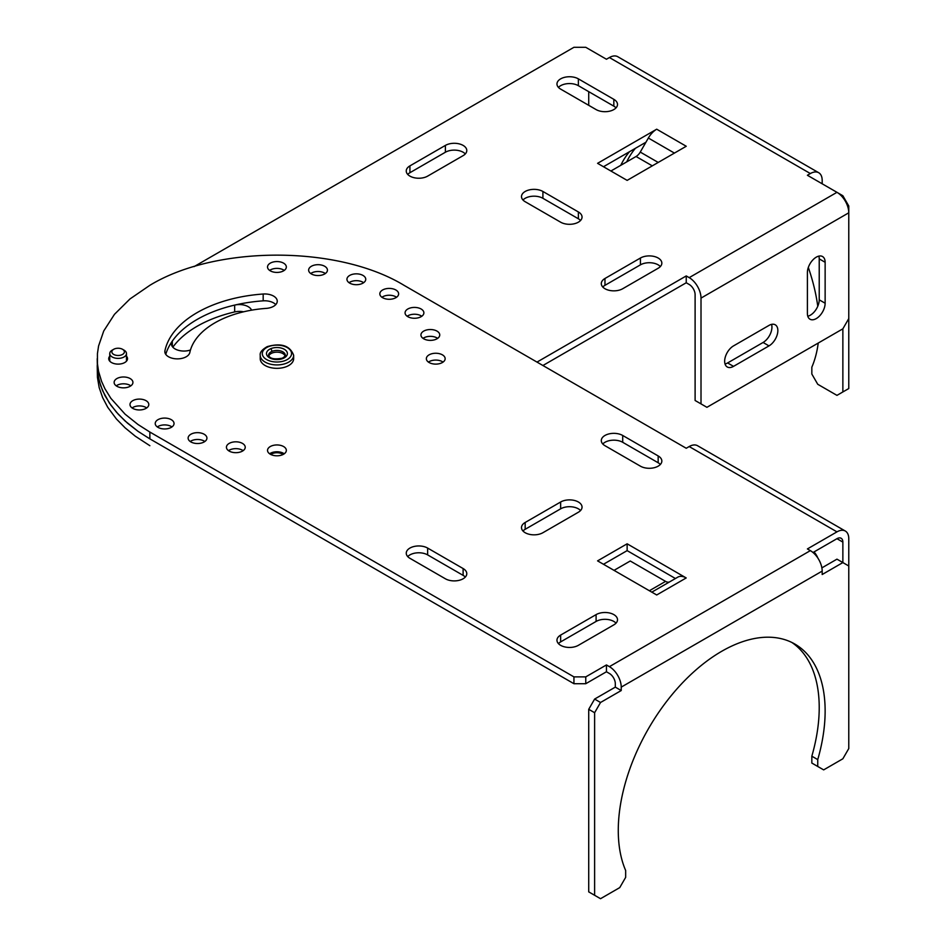 <?xml version="1.0" encoding="UTF-8"?>
<svg xmlns="http://www.w3.org/2000/svg" width="946" height="946" viewBox="0 0 946 946"><rect width="100%" height="100%" fill="white"/><g stroke="black" fill="none" stroke-linecap="round" stroke-linejoin="round"><path stroke-width="1.42" d="M558.447 643.623A12.535 7.237 180 0 1 560.635 641.908L596.098 621.439A12.535 7.237 180 0 1 616.023 623.142M596.098 614.616A12.535 7.237 180 0 1 609.768 613.043A12.535 7.237 180 0 1 617.502 619.736A12.535 7.237 180 0 1 613.836 624.857L578.373 645.326A12.535 7.237 180 0 1 564.703 646.898A12.535 7.237 180 0 1 556.969 640.206A12.535 7.237 180 0 1 560.635 635.085L596.098 614.616L596.098 621.439M542.909 532.716L578.373 512.235A12.535 7.237 -0 0 0 582.038 506.961A12.535 7.237 -0 0 0 574.175 500.399A12.535 7.237 -0 0 0 560.635 502.007L525.172 522.476A12.535 7.237 -0 0 0 521.518 527.974A12.535 7.237 -0 0 0 529.547 534.36A12.535 7.237 -0 0 0 542.909 532.716M580.56 510.533A12.535 7.237 -0 0 0 560.635 508.83L525.172 529.299A12.535 7.237 -0 0 0 522.984 531.013M842.862 758.787L823.659 769.878L817.746 766.473L817.746 759.614A146.275 84.454 120 0 0 794.841 644.049A146.275 84.454 120 0 0 664.778 703.883A146.275 84.454 120 0 0 625.661 870.509L625.661 877.368L619.748 887.608L600.533 898.7L594.62 895.283L594.62 712.716L600.533 702.488L621.226 690.545L621.226 687.127L822.18 571.1L822.18 574.518L842.862 562.574L848.775 565.992L848.775 748.558L842.862 758.787M622.705 435.467A12.535 7.237 -0 0 0 608.846 433.942A12.535 7.237 -0 0 0 601.301 440.824A12.535 7.237 -0 0 0 604.967 445.696L640.43 466.177A12.535 7.237 -0 0 0 653.792 467.809A12.535 7.237 -0 0 0 661.822 461.423A12.535 7.237 -0 0 0 658.168 455.937L622.705 435.467L622.705 442.29A12.535 7.237 -0 0 0 602.779 443.993M660.355 464.462A12.535 7.237 -0 0 0 658.168 462.76L622.705 442.29M594.62 712.716L588.719 709.311L594.62 699.07L615.314 687.127L615.314 683.71A8.36 4.825 60 0 0 609.401 673.481L606.445 671.766L606.445 664.943L609.401 666.658L810.355 550.631L807.399 548.928L836.962 531.865L689.196 446.547L686.24 448.262L404.013 285.314C337.864 245.097 216.007 245.097 149.858 285.314L130.016 298.924L114.466 314.332L103.741 330.982L98.573 346L97.438 353.603L97.438 363.749L98.561 371.352L101.589 381.415L104.971 388.818L110.895 398.384L125.097 414.182L138.045 424.529L149.858 432.05L573.938 676.887L573.938 683.71L149.858 438.873L149.858 432.05M669.721 581.814A8.36 4.825 -120 0 1 665.57 581.388L630.249 561.002L614.025 570.367M677.856 577.119L651.794 592.161L677.856 577.119A16.721 9.649 60 0 1 686.205 577.947L627.139 543.808L627.139 550.631L675.432 578.514M227.69 449.965A9.401 5.428 -0 0 0 238.096 452.519A9.401 5.428 -0 0 0 245.227 447.458A9.401 5.428 -0 0 0 243.973 444.537A9.401 5.428 -0 0 0 233.224 442.03A9.401 5.428 -0 0 0 226.437 447.458A9.401 5.428 -0 0 0 227.69 449.965M189.827 352.503A12.535 7.237 180 0 1 176.606 358.853A12.535 7.237 180 0 1 164.841 351.628A12.535 7.237 180 0 1 164.935 350.741A112.846 65.144 180 0 1 263.177 294.017A12.535 7.237 180 0 1 277.249 301.206A12.535 7.237 180 0 1 266.24 308.384A87.765 50.67 180 0 0 189.827 352.503M606.445 664.943L585.763 676.887L585.763 683.71L573.938 683.71M606.445 671.766L585.763 683.71M443.899 355.968A9.401 5.428 180 0 1 445.152 358.688A9.401 5.428 180 0 1 438.187 363.926A9.401 5.428 180 0 1 427.604 361.396A9.401 5.428 180 0 1 426.35 358.688A9.401 5.428 180 0 1 433.315 353.437A9.401 5.428 180 0 1 443.899 355.968M655.885 594.526A16.721 9.649 60 0 1 656.713 594.975L597.576 560.872L627.139 543.808M165.763 354.348A112.846 65.144 180 0 1 263.177 300.84A12.535 7.237 180 0 1 275.771 304.612M109.76 356.193A9.401 5.428 -0 0 0 108.719 358.558A9.401 5.428 -0 0 0 111.474 362.519A9.401 5.428 -0 0 0 121.868 363.666A9.401 5.428 -0 0 0 127.521 358.499A9.401 5.428 -0 0 0 126.48 356.193M810.355 550.631A16.721 9.649 60 0 1 822.18 571.1M188.443 439.5A9.401 5.428 -0 0 0 198.589 443.485A9.401 5.428 -0 0 0 206.926 438.27A9.401 5.428 -0 0 0 206.606 436.685A9.401 5.428 -0 0 0 196.189 432.712A9.401 5.428 -0 0 0 188.124 438.211A9.401 5.428 -0 0 0 188.443 439.5M817.746 766.473L811.834 763.055L811.834 756.197L817.746 759.614M811.834 756.197A146.275 84.454 120 0 0 791.826 642.452M603.489 564.277L627.139 550.631M284.249 453.784A9.401 5.428 -0 0 0 283.587 453.359A9.401 5.428 -0 0 0 269.622 453.784M270.284 454.21A9.401 5.428 -0 0 0 280.43 455.416A9.401 5.428 -0 0 0 286.331 450.497A9.401 5.428 -0 0 0 283.587 446.536A9.401 5.428 -0 0 0 273.193 445.4A9.401 5.428 -0 0 0 267.541 450.556A9.401 5.428 -0 0 0 270.284 454.21M130.312 403.126A9.401 5.428 -0 0 0 129.992 404.403A9.401 5.428 -0 0 0 138.057 409.902A9.401 5.428 -0 0 0 148.475 405.929A9.401 5.428 -0 0 0 148.794 404.344A9.401 5.428 -0 0 0 140.469 399.129A9.401 5.428 -0 0 0 130.312 403.126M656.713 594.975L686.205 577.947M149.858 445.696L135.278 436.189L125.097 427.829L116.393 418.96L107.738 407.3L102.617 397.557L99.164 387.541L97.438 377.395L97.225 365.511L98.077 375.645L100.678 385.743L104.971 395.641L110.895 405.207L118.416 414.395L127.509 423.146L138.045 431.352L149.858 438.873L138.045 431.352L125.097 421.005L116.393 412.137L109.263 402.854L102.617 390.733L99.164 380.706L97.438 370.572L97.225 358.688M813.016 552.511L836.962 538.688A8.36 4.825 -60 0 1 841.136 538.274A8.36 4.825 -60 0 1 842.862 542.105L836.962 538.688M325.353 273.524A9.401 5.428 -0 0 0 310.726 273.524M407.158 316.248A9.401 5.428 180 0 1 421.786 316.248M204.844 441.498A9.401 5.428 -0 0 0 190.217 441.498M396.551 297.257A9.401 5.428 -0 0 0 381.924 297.257M363.654 282.688A9.401 5.428 -0 0 0 349.027 282.688M423.028 338.361A9.401 5.428 180 0 1 436.993 337.935M428.432 362.093A9.401 5.428 180 0 1 443.059 362.093M130.844 385.826A9.401 5.428 -0 0 0 116.216 385.826A9.401 5.428 0 0 1 130.844 385.826M284.249 270.402A9.401 5.428 -0 0 0 283.587 269.977A9.401 5.428 -0 0 0 269.622 270.402M243.146 450.663A9.401 5.428 -0 0 0 228.518 450.663A9.401 5.428 0 0 1 243.146 450.663M146.713 407.939A9.401 5.428 -0 0 0 132.085 407.939M171.947 426.93A9.401 5.428 -0 0 0 157.32 426.93M465.314 577.072A12.535 7.237 -0 0 0 463.114 575.369L427.651 554.9A12.535 7.237 -0 0 0 407.726 556.603M283.587 263.154A9.401 5.428 -0 0 0 273.441 261.947A9.401 5.428 -0 0 0 267.529 266.867A9.401 5.428 -0 0 0 270.284 270.828A9.401 5.428 -0 0 0 280.678 271.975A9.401 5.428 -0 0 0 286.331 266.807A9.401 5.428 -0 0 0 283.587 263.154M405.385 311.435A9.401 5.428 -0 0 0 405.077 313.02A9.401 5.428 -0 0 0 413.402 318.234A9.401 5.428 -0 0 0 423.56 314.238A9.401 5.428 180 0 0 423.879 312.866A9.401 5.428 180 0 0 415.732 307.462A9.401 5.428 180 0 0 405.385 311.435M585.763 676.887L573.938 676.887M436.993 331.112A9.401 5.428 180 0 1 439.748 334.955A9.401 5.428 180 0 1 433.93 339.969A9.401 5.428 180 0 1 423.69 338.786A9.401 5.428 180 0 1 420.935 334.955A9.401 5.428 180 0 1 426.741 329.941A9.401 5.428 180 0 1 436.993 331.112M398.633 293.851A9.401 5.428 -0 0 0 389.232 288.412A9.401 5.428 -0 0 0 379.831 293.851A9.401 5.428 -0 0 0 389.232 299.279A9.401 5.428 -0 0 0 398.633 293.851M326.181 267.399A9.401 5.428 -0 0 0 315.775 264.845A9.401 5.428 -0 0 0 308.644 269.906A9.401 5.428 -0 0 0 309.898 272.826A9.401 5.428 -0 0 0 320.647 275.333A9.401 5.428 -0 0 0 327.434 269.906A9.401 5.428 -0 0 0 326.181 267.399M155.227 423.524A9.401 5.428 -0 0 0 164.639 428.952A9.401 5.428 -0 0 0 174.04 423.524A9.401 5.428 -0 0 0 164.639 418.085A9.401 5.428 -0 0 0 155.227 423.524M365.428 277.876A9.401 5.428 -0 0 0 355.27 273.879A9.401 5.428 -0 0 0 346.945 279.094A9.401 5.428 -0 0 0 347.265 280.678A9.401 5.428 -0 0 0 357.683 284.651A9.401 5.428 -0 0 0 365.747 279.153A9.401 5.428 -0 0 0 365.428 277.876M115.388 379.701A9.401 5.428 -0 0 0 114.135 382.208A9.401 5.428 -0 0 0 120.922 387.635A9.401 5.428 -0 0 0 131.671 385.128A9.401 5.428 -0 0 0 132.925 382.208A9.401 5.428 -0 0 0 125.794 377.147A9.401 5.428 -0 0 0 115.388 379.701M427.651 548.077A12.535 7.237 -0 0 0 413.792 546.552A12.535 7.237 -0 0 0 406.26 553.434A12.535 7.237 -0 0 0 409.925 558.306L445.389 578.786A12.535 7.237 -0 0 0 458.751 580.418A12.535 7.237 -0 0 0 466.768 574.033A12.535 7.237 -0 0 0 463.114 568.546L427.651 548.077L427.651 554.9M594.62 895.283L588.719 891.877L588.719 709.311M842.862 542.105L842.862 562.574L836.962 559.157L821.885 567.872M848.775 565.992L848.775 538.688A16.721 9.649 -60 0 0 844.754 530.753A16.721 9.649 -60 0 0 836.962 531.865M817.888 558.105A12.535 7.237 -120 0 0 814.009 551.932M689.196 446.547A16.721 9.649 -60 0 1 697.557 445.72L845.322 531.037M600.533 702.488L594.62 699.07M621.226 690.545L615.314 687.127M609.401 666.658A16.721 9.649 60 0 1 621.226 687.127M260.221 358.794A16.721 9.649 -0 0 0 269.586 367.355A16.721 9.649 -0 0 0 287.052 366.362A16.721 9.649 -0 0 0 293.65 358.889M285.113 355.992A8.36 4.825 -0 0 0 271.88 353.13A8.36 4.825 -0 0 0 268.759 355.992M113.686 349.299A6.267 3.618 180 0 1 122.377 349.204A6.267 3.618 180 0 1 122.554 354.419A6.267 3.618 180 0 1 113.686 354.419A6.267 3.618 180 0 1 113.686 349.299L112.207 350.15A8.36 4.825 180 0 0 109.76 353.674A8.36 4.825 180 0 0 115.01 358.049A8.36 4.825 180 0 0 124.032 356.973A8.36 4.825 180 0 0 126.468 353.733A8.36 4.825 180 0 0 123.808 350.02M558.447 87.399A12.535 7.237 180 0 1 578.373 85.684L578.373 78.861A12.535 7.237 180 0 0 564.703 77.3A12.535 7.237 180 0 0 556.969 83.981A12.535 7.237 180 0 0 560.635 89.101L596.098 109.582A12.535 7.237 180 0 0 609.768 111.143A12.535 7.237 180 0 0 617.502 104.462A12.535 7.237 180 0 0 613.836 99.342L578.373 78.861M674.415 153.086L648.353 138.033A16.721 9.649 -60 0 1 656.713 129.212L656.69 129.235M656.69 129.2L597.576 163.327L627.139 180.379L686.24 146.263L656.713 129.212M645.941 142.231L603.489 166.733M660.355 266.547A12.535 7.237 0 0 0 640.43 264.845L604.967 285.314A12.535 7.237 0 0 0 602.779 287.016M658.168 268.25A12.535 7.237 0 0 0 661.822 262.763A12.535 7.237 0 0 0 653.792 256.378A12.535 7.237 0 0 0 640.43 258.022L604.967 278.491A12.535 7.237 0 0 0 601.301 283.776A12.535 7.237 0 0 0 609.165 290.327A12.535 7.237 0 0 0 622.705 288.731L658.168 268.25M542.909 191.47A12.535 7.237 0 0 0 529.051 189.957A12.535 7.237 0 0 0 521.506 196.839A12.535 7.237 0 0 0 525.172 201.711L560.635 222.192A12.535 7.237 0 0 0 574.009 223.824A12.535 7.237 0 0 0 582.027 217.438A12.535 7.237 0 0 0 578.373 211.951L542.909 191.47L542.909 198.305A12.535 7.237 0 0 0 522.984 200.008M648.353 138.033L640.253 152.081A8.36 4.825 120 0 1 636.067 156.492L610.915 171.013M190.465 349.996A12.535 7.237 180 0 1 177.801 350.126A12.535 7.237 180 0 1 171.392 343.812A12.535 7.237 180 0 1 172.314 341.104A112.846 65.144 180 0 1 234.667 305.097A12.535 7.237 180 0 1 251.577 310.17M580.56 220.477A12.535 7.237 0 0 0 578.373 218.774L542.909 198.305M172.834 347.182A112.846 65.144 180 0 1 234.667 311.932A12.535 7.237 180 0 1 243.56 311.813M270.793 454.482A7.734 4.47 180 0 1 282.405 454.045A7.734 4.47 180 0 1 283.079 454.482M685.377 146.76A16.721 9.649 -60 0 1 686.205 146.24M578.373 85.684L613.836 106.165A12.535 7.237 180 0 1 616.023 107.868M807.399 313.469A12.535 7.237 120 0 0 810.143 319.287A12.535 7.237 120 0 0 819.756 315.751A12.535 7.237 120 0 0 825.137 303.228L825.137 262.279A12.535 7.237 120 0 0 822.204 256.366A12.535 7.237 120 0 0 812.673 260.126A12.535 7.237 120 0 0 807.399 272.519L807.399 313.469M807.789 316.224A12.535 7.237 120 0 0 819.224 299.823L819.224 258.873A12.535 7.237 120 0 0 818.846 256.118M842.862 328.83L848.775 318.589L848.775 388.546L842.862 391.951L842.862 328.83L706.922 407.312L701.01 403.895L701.01 298.108A16.721 9.649 60 0 0 689.196 277.639L836.962 192.322L807.399 175.27L810.355 173.556L609.401 57.54L606.445 59.243L585.763 47.3L573.938 47.3L194.072 266.618M810.355 173.556A16.721 9.649 -60 0 1 818.148 172.444A16.721 9.649 -60 0 1 822.18 180.379L822.18 183.796M836.962 192.322A16.721 9.649 60 0 1 848.775 212.803L848.775 205.98L842.862 195.739L837.033 192.369M626.701 161.896A146.275 84.454 60 0 1 635.428 148.297M609.401 57.54A16.721 9.649 -60 0 1 617.762 56.713L818.716 172.728M848.775 205.98L847.734 206.583M842.862 195.739L841.822 196.342M588.719 91.656L588.719 105.313M701.01 403.895L695.109 400.489L695.109 294.703A8.36 4.825 60 0 0 689.196 284.462L686.24 282.759L542.909 365.511M689.196 277.639L686.24 275.936L686.24 282.759M620.789 165.314A146.275 84.454 60 0 1 629.516 151.703M808.322 267.458A146.275 84.454 60 0 1 817.77 306.291M818.231 343.043A146.275 84.454 60 0 1 811.834 367.178L811.834 374.037L817.746 384.277L836.962 395.369L842.862 391.951M465.314 153.938A12.535 7.237 0 0 0 445.389 152.235L409.925 172.704A12.535 7.237 0 0 0 407.726 174.407M536.997 362.093L686.24 275.936M848.775 318.589L848.775 212.803L701.01 298.108M733.528 345.893A12.535 7.237 120 0 0 725.275 357.127A12.535 7.237 120 0 0 727.474 367.095A12.535 7.237 120 0 0 733.528 366.362L768.992 345.893A12.535 7.237 120 0 0 777.092 335.132A12.535 7.237 120 0 0 775.566 324.998A12.535 7.237 120 0 0 768.992 325.412L733.528 345.893M725.038 363.997A12.535 7.237 120 0 0 727.616 362.945L763.079 342.476A12.535 7.237 120 0 0 771.558 324.372M409.925 165.881A12.535 7.237 0 0 0 406.248 171.167A12.535 7.237 0 0 0 414.123 177.718A12.535 7.237 0 0 0 427.651 176.122L463.114 155.641A12.535 7.237 0 0 0 466.768 150.154A12.535 7.237 0 0 0 458.751 143.768A12.535 7.237 0 0 0 445.389 145.412L409.925 165.881L409.925 172.704M560.635 502.007L560.635 508.83M525.172 522.476L525.172 529.299M658.168 455.937L658.168 462.76M164.935 350.741L164.935 352.503M560.635 641.908L560.635 635.085M665.57 581.388L649.346 590.753M263.177 294.017L263.177 300.84M463.114 568.546L463.114 575.369M260.221 358.688L260.221 355.27A16.721 9.649 -0 0 0 269.504 363.914A16.721 9.649 -0 0 0 287.052 362.957A16.721 9.649 -0 0 0 293.65 355.27L293.65 358.688M285.787 360.284A14.628 8.443 -0 0 0 288.577 348.459A14.628 8.443 -0 0 0 268.085 346.839A14.628 8.443 -0 0 0 265.282 358.676A14.628 8.443 -0 0 0 285.787 360.284M283.256 358.368A10.453 6.031 -0 0 0 285.254 349.914A10.453 6.031 -0 0 0 270.615 348.755A10.453 6.031 -0 0 0 268.617 357.21A10.453 6.031 -0 0 0 283.256 358.368M285.29 355.377A8.36 4.825 -0 0 0 280.726 350.966A8.36 4.825 -0 0 0 271.88 351.427A2.093 1.029 -113.7 0 0 270.615 348.755M268.085 346.839A2.093 1.029 -113.7 0 0 267.245 346.626C281.199 342.7 289.996 345.586 293.65 355.27M271.88 351.427A8.36 4.825 -0 0 0 268.581 355.329M640.43 258.022L640.43 264.845M604.967 278.491L604.967 285.314M172.314 341.104L172.314 346.201M578.373 211.951L578.373 218.774M234.667 305.097L234.667 311.932M613.836 106.165L613.836 99.342M819.224 299.823L825.137 303.228M819.224 258.873L825.137 262.279M727.616 362.945L733.528 366.362M763.079 342.476L768.992 345.893M636.067 156.492L652.302 165.857M640.253 152.081L658.203 162.44M445.389 145.412L445.389 152.235M285.29 356.973L285.29 355.27C286.035 355.377 285.077 356.346 282.416 358.156C274.387 359.657 269.776 358.7 268.581 355.27L268.581 356.973M267.245 346.626C262.042 349.606 259.701 352.491 260.221 355.27M109.76 361.171L109.76 353.568M126.48 353.568L126.48 361.171M122.554 349.299L124.032 350.15"/></g></svg>
